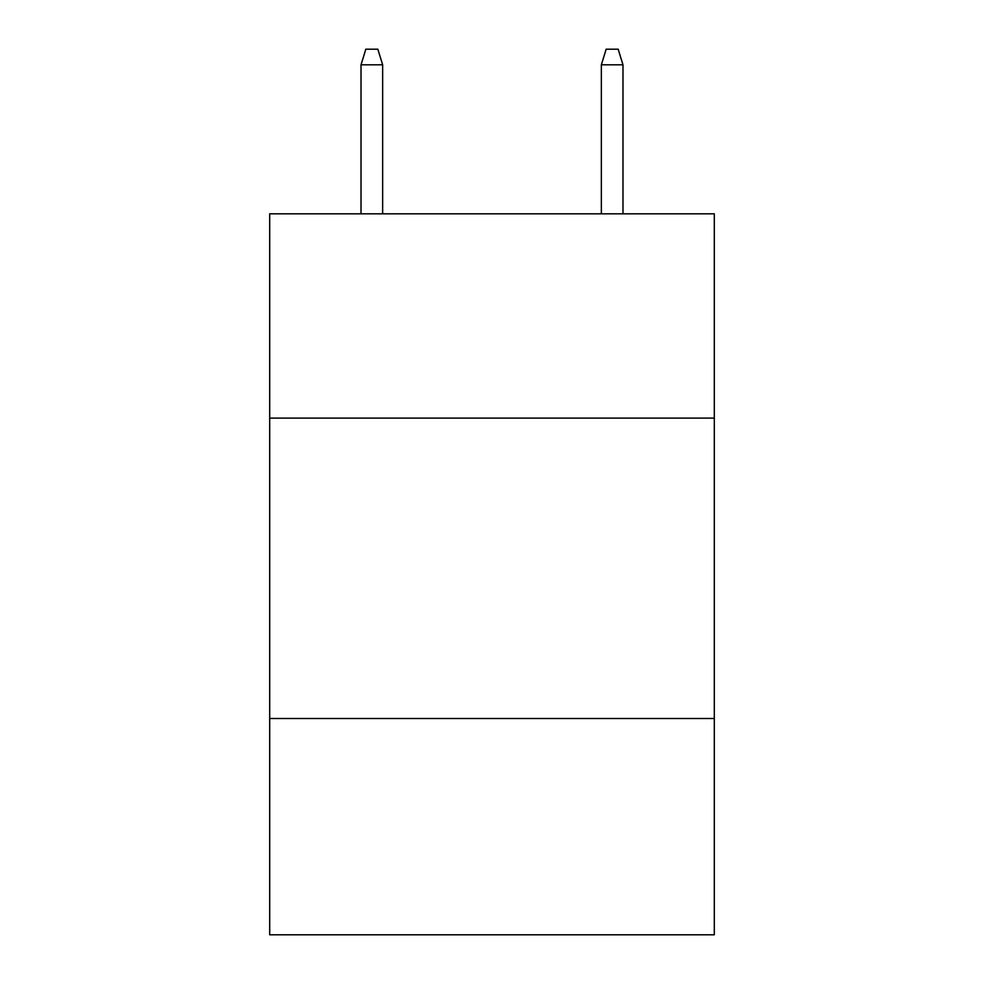<?xml version="1.0" encoding="UTF-8"?>
<svg xmlns="http://www.w3.org/2000/svg" width="984" height="984" viewBox="0 0 984 984"><rect width="100%" height="100%" fill="white"/><g stroke="black" fill="none" stroke-linecap="round" stroke-linejoin="round"><path stroke-width="1.48" d="M714.298 418.102L714.298 213.823L269.702 213.823L269.702 418.102L714.298 418.102L714.298 934.8L269.702 934.8L269.702 418.102M714.298 718.505L269.702 718.505M382.653 213.823L382.653 64.821L361.017 64.821L361.017 213.823M361.017 64.821L365.827 49.2L377.844 49.2L382.653 64.821M601.347 64.821L606.156 49.2L618.173 49.2L622.983 64.821L601.347 64.821L601.347 213.823M622.983 64.821L622.983 213.823"/></g></svg>
